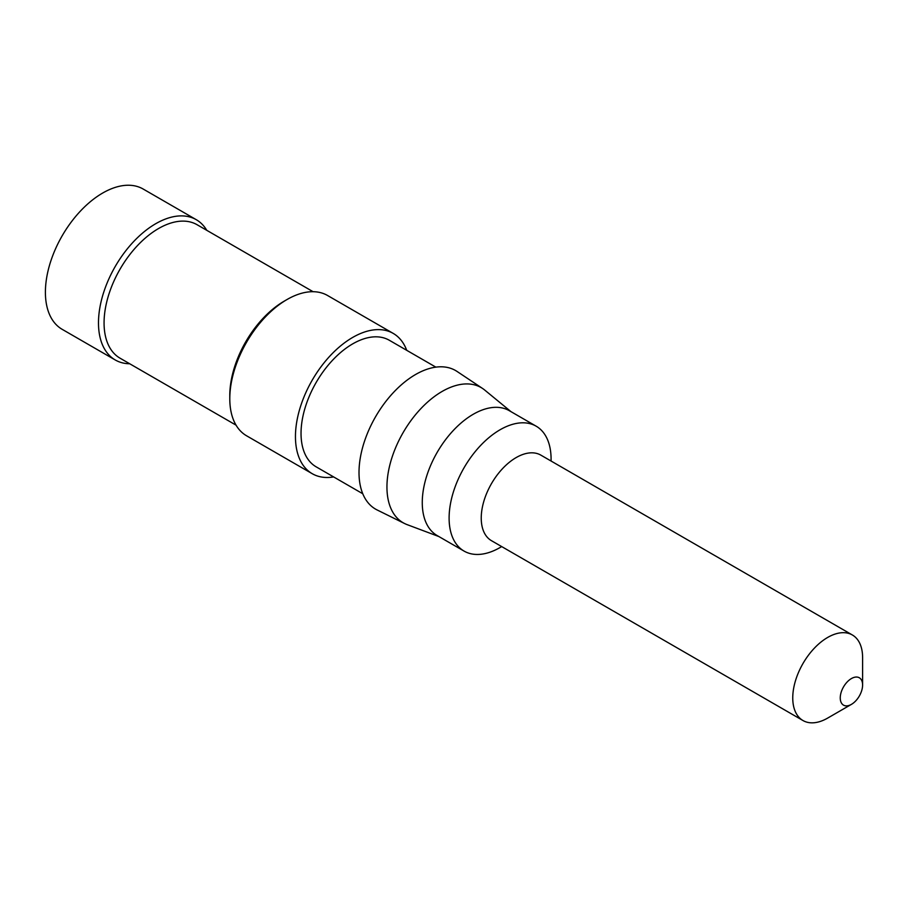 <?xml version="1.0" encoding="UTF-8"?>
<svg xmlns="http://www.w3.org/2000/svg" width="908" height="908" viewBox="0 0 908 908"><rect width="100%" height="100%" fill="white"/><g stroke="black" fill="none" stroke-linecap="round" stroke-linejoin="round"><path stroke-width="1.36" d="M501.693 546.582L500.104 547.513A72.107 41.632 -60 0 1 464.045 551.077L437.202 535.584A72.107 41.632 -60 0 1 422.265 502.578A72.107 41.632 -60 0 1 453.75 430.006A72.107 41.632 -60 0 1 509.309 410.688L536.151 426.181A72.107 41.632 -60 0 1 551.088 459.198L551.088 461.037M464.045 551.077A72.107 41.632 -60 0 1 449.108 518.071A72.107 41.632 -60 0 1 480.582 445.499A72.107 41.632 -60 0 1 536.151 426.181M333.622 476.927A80.994 46.762 -60 0 1 312.227 473.692L246.567 435.783A80.994 46.762 -60 0 1 229.792 398.703L229.792 395.479A77.044 44.481 -60 0 1 284.272 301.115L287.064 299.504A80.994 46.762 -60 0 1 327.561 295.497L393.221 333.406A80.994 46.762 -60 0 1 406.716 350.318M229.792 398.703A80.994 46.762 -60 0 1 287.064 299.504M236.046 425.148L120.026 358.172A77.044 44.481 -60 0 1 104.068 322.896A77.044 44.481 -60 0 1 137.698 245.364A77.044 44.481 -60 0 1 197.07 224.719L313.101 291.706M129.731 363.767A80.994 46.762 -60 0 1 115.259 359.977A80.994 46.762 -60 0 1 98.484 322.896A80.994 46.762 -60 0 1 133.839 241.38A80.994 46.762 -60 0 1 196.253 219.679A80.994 46.762 -60 0 1 206.774 230.314M115.259 359.977L62.175 329.332A80.994 46.762 -60 0 1 45.4 292.251A80.994 46.762 -60 0 1 80.755 210.735A80.994 46.762 -60 0 1 143.169 189.034L196.253 219.679M840.252 697.923A15.799 9.125 -60 0 1 851.42 678.56A15.799 9.125 -60 0 1 862.6 685.018A15.799 9.125 -60 0 1 851.42 704.37A15.799 9.125 -60 0 1 840.252 697.923M851.42 704.37L827.676 718.08A49.384 28.511 -60 0 1 802.978 720.532A49.384 28.511 -60 0 1 792.752 697.923A49.384 28.511 -60 0 1 814.317 648.221A49.384 28.511 -60 0 1 852.374 634.987A49.384 28.511 -60 0 1 862.6 657.596L862.6 685.018M802.978 720.532L491.466 540.68A49.384 28.511 -60 0 1 481.24 518.071A49.384 28.511 -60 0 1 502.794 468.369A49.384 28.511 -60 0 1 540.862 455.135L852.374 634.987M362.769 493.748L316.177 466.848A73.094 42.199 -60 0 1 301.036 433.388A73.094 42.199 -60 0 1 332.941 359.829A73.094 42.199 -60 0 1 389.271 340.239L435.863 367.15M312.227 473.692A80.994 46.762 -60 0 1 295.452 436.612A80.994 46.762 -60 0 1 330.807 355.096A80.994 46.762 -60 0 1 393.221 333.406M438.927 536.571L407 524.586A78.031 45.048 -60 0 1 404.593 523.53A78.031 45.048 -60 0 1 386.944 487.017A78.031 45.048 -60 0 1 421.959 407.499A78.031 45.048 -60 0 1 482.568 388.465A78.031 45.048 -60 0 1 484.679 390.031L511.034 411.687M404.593 523.53L377.092 509.944A80.006 46.195 -60 0 1 359.012 472.501A80.006 46.195 -60 0 1 394.912 390.962A80.006 46.195 -60 0 1 457.053 371.451L482.568 388.465"/></g></svg>
